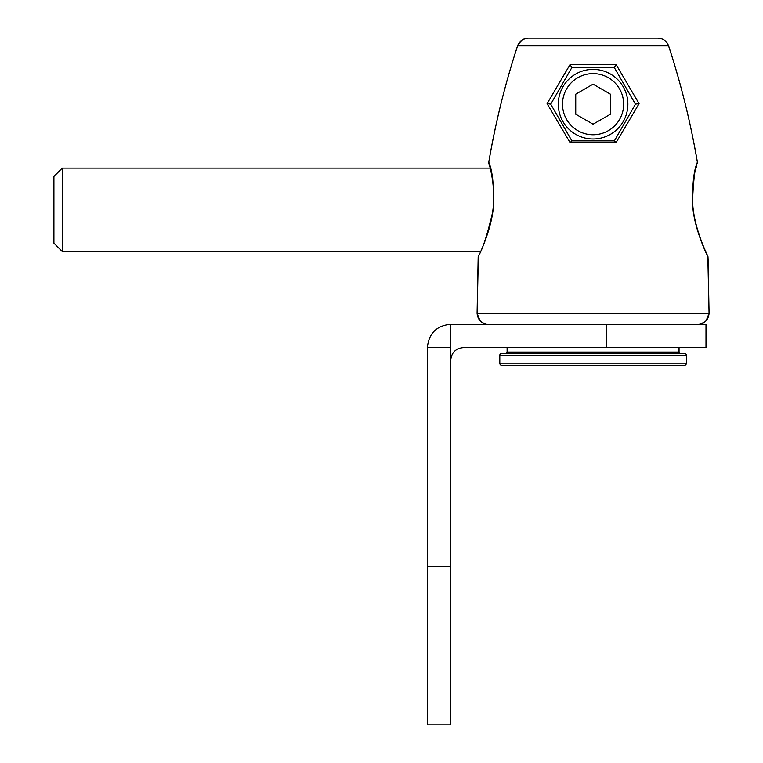 <?xml version="1.0" encoding="UTF-8"?>
<svg xmlns="http://www.w3.org/2000/svg" width="763" height="763" viewBox="0 0 763 763"><rect width="100%" height="100%" fill="white"/><g stroke="black" fill="none" stroke-linecap="round" stroke-linejoin="round"><path stroke-width="1.14" d="M501.997 353.202A2.222 2.222 0 0 0 499.775 355.424L499.803 363.207A2.222 2.194 90 0 0 501.997 365.429L684.163 365.429A2.222 2.194 -90 0 0 686.357 363.207L686.357 355.424A2.222 2.194 -90 0 0 684.163 353.202L501.997 353.202A2.222 2.194 90 0 0 499.803 355.424L686.357 355.424A2.222 2.222 0 0 0 684.163 353.202L501.997 353.202L505.945 353.202L507.109 352.086L505.945 353.202M680.129 353.193L679.051 352.086L507.109 352.086L507.109 347.575M450.666 347.575L427.375 347.575L427.375 724.85L450.666 724.85L450.666 324.294C436.522 325.677 428.758 333.441 427.375 347.575C428.758 333.441 436.522 325.677 450.666 324.294L705.994 324.294L705.994 347.575L463.79 347.575C455.721 348.233 451.343 352.611 450.666 360.708M679.232 324.294L678.736 324.294M427.375 566.413L450.666 566.413M697.411 162.214L697.411 162.204A2.222 2.222 0 0 1 697.344 163.215L697.382 162.214C690.553 122.338 680.949 83.548 668.569 45.866C666.728 41.03 663.142 38.455 657.84 38.15L528.32 38.15C523.017 38.455 519.441 41.03 517.591 45.866C505.211 83.548 495.607 122.338 488.778 162.214L488.806 163.206C491.41 170.912 496.169 194.317 492.24 213.859C487.08 235.614 482.464 249.673 478.382 256.053L477.094 313.345L709.085 313.345C708.322 320.031 704.592 323.684 697.887 324.294L697.887 324.294C704.621 323.646 708.35 319.993 709.065 313.345L707.816 256.139M477.094 313.345C477.81 319.993 481.539 323.646 488.272 324.294C481.567 323.684 477.838 320.031 477.075 313.345L478.172 256.883A2.222 2.222 0 0 1 478.382 256.053M478.191 256.893C480.967 251.475 491.324 228.518 493.222 208.433C494.147 186.553 492.66 171.15 488.778 162.214L488.778 162.214M697.382 162.214C693.5 171.15 692.012 186.553 692.938 208.433C694.835 228.518 705.193 251.475 707.969 256.893A2.222 2.222 0 0 0 707.778 256.053C702.361 244.77 693.042 221.966 692.556 200.631C693.529 178.8 695.131 166.324 697.353 163.206M570.123 142.671L547.09 103.654L570.018 64.645L616.142 64.645L639.07 103.654L616.037 142.671L570.123 142.671L571.792 140.869L614.368 140.869L635.484 104.111L639.07 103.654M488.787 163.12L488.816 163.215A2.222 2.222 0 0 1 488.749 162.214C495.483 122.709 505.087 83.93 517.552 45.847L517.552 45.847C519.489 40.964 523.075 38.398 528.32 38.15L657.84 38.15C663.085 38.398 666.671 40.964 668.607 45.847L668.607 45.847C681.073 83.93 690.677 122.709 697.411 162.204M488.816 163.215L489.856 166.992M490.142 168.108L62.251 168.108L62.251 251.485L53.915 243.139L53.915 176.444L62.251 168.108M480.48 251.485L62.251 251.485M499.803 355.424L499.803 363.207L686.357 363.207A2.222 2.222 0 0 1 684.163 365.429L501.997 365.429A2.222 2.222 0 0 1 499.775 363.207A2.222 2.222 0 0 0 501.997 365.429M679.051 347.575L679.051 352.086L680.215 353.202L684.163 353.202M488.177 324.294L487.395 324.265M614.368 140.869L616.037 142.671M616.142 64.645L614.272 67.497L571.897 67.497L550.724 104.188L571.897 67.497L614.272 67.497L635.445 104.188M571.888 67.497L570.018 64.645M571.897 140.869L550.676 104.111L547.09 103.654M558.287 104.188A34.793 34.793 0 0 0 593.08 138.98A34.793 34.793 0 0 0 627.873 104.188A34.793 34.793 0 0 0 593.08 69.385A34.793 34.793 0 0 0 558.287 104.188M562.512 104.188A30.568 30.568 0 0 1 593.08 73.61A30.568 30.568 0 0 1 623.648 104.188A30.568 30.568 0 0 1 593.08 134.755A30.568 30.568 0 0 1 562.512 104.188M593.08 124.207L610.419 114.192L610.419 94.173L593.08 84.159L575.741 94.173L575.741 114.192L593.08 124.207M507.137 347.575L507.137 352.086M606.518 324.294L606.518 347.575M679.022 352.086L679.022 347.575M517.591 45.866L668.569 45.866M684.163 365.429A2.222 2.222 0 0 0 686.385 363.207L686.385 355.424M707.778 256.053A2.222 2.222 0 0 1 707.988 256.883L709.085 313.345L706.137 320.689M707.988 256.893L708.741 274.394M488.749 162.204C495.492 122.709 505.087 83.93 517.552 45.847L521.51 40.382M522.045 40.019L522.808 39.552M523.38 39.266L527.834 38.16M664.649 40.382L665.527 41.107M696.829 165.046L696.133 167.679M703.829 322.596L698.67 324.265M481.787 322.244L481.291 321.872M480.022 320.689L477.075 313.345"/></g></svg>
